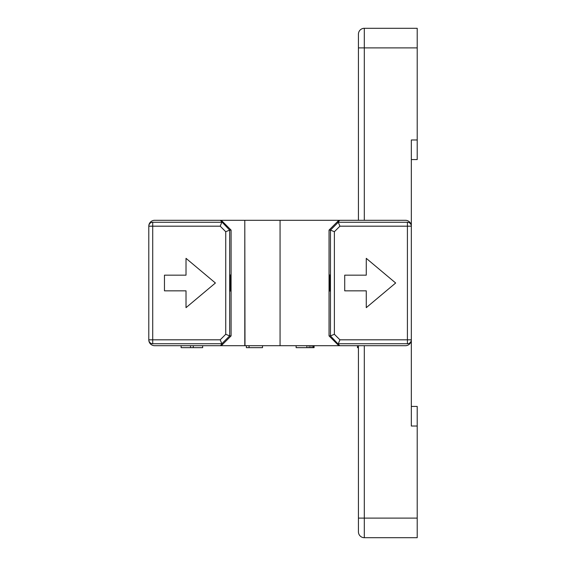 <?xml version="1.0" encoding="UTF-8"?>
<svg xmlns="http://www.w3.org/2000/svg" width="566" height="566" viewBox="0 0 566 566"><rect width="100%" height="100%" fill="white"/><g stroke="black" fill="none" stroke-linecap="round" stroke-linejoin="round"><path stroke-width="0.85" d="M339.798 220.301L405.454 220.301A5.879 5.879 0 0 1 411.326 226.181L411.326 339.819A5.879 5.879 0 0 1 405.454 345.699L280.064 345.699L280.064 220.301L339.798 220.301L337.838 222.261L338.298 222.261L339.918 226.181L407.414 226.181L407.414 222.261L338.298 222.261L330.459 230.1L329.044 230.1L329.044 274.97L330.155 274.97L330.155 291.03L329.044 291.03L329.044 335.9L338.836 345.699M244.795 220.301L244.993 345.699L154.674 345.699A5.879 5.879 0 0 1 148.794 339.819L148.794 226.181A5.879 5.879 0 0 1 154.674 220.301L244.795 220.301L244.795 345.699M280.064 345.699L280.064 220.301M358.434 220.301L358.434 34.179L358.434 47.891L364.306 47.891L364.306 28.3A5.879 5.879 0 0 0 358.434 34.179L358.434 34.179A5.879 5.879 0 0 1 364.306 28.3A5.879 5.879 0 0 0 358.434 34.179M411.326 159.57L417.206 159.57L417.206 28.3L364.306 28.3M358.434 518.109L358.434 531.821A5.879 5.879 0 0 0 364.306 537.7A5.879 5.879 0 0 1 358.434 531.821L358.434 531.821A5.879 5.879 0 0 0 364.306 537.7L417.206 537.7L364.306 537.7L364.306 518.109L358.434 518.109L358.434 531.821L358.434 345.699M417.206 537.7L417.206 406.43L411.326 406.43M417.206 426.021L411.326 426.021L411.326 339.819A3.92 3.92 0 0 1 407.414 343.739L337.838 343.739L330.459 335.9L334.379 334.28L339.918 339.819L411.326 339.819A3.92 3.92 0 0 1 407.414 343.739L338.298 343.739L339.918 339.819M339.798 345.699L337.838 343.739M329.044 335.9L330.459 335.9L330.459 230.1L334.379 231.72L334.379 334.28M366.266 290.839L344.715 290.839L344.715 275.161L366.266 275.161L366.266 258.344L395.655 283L366.266 307.656L366.266 290.839M417.206 139.979L411.326 139.979L411.326 226.181A3.92 3.92 0 0 0 407.414 222.261L337.838 222.261M407.414 343.739L407.414 226.181L411.326 226.181M338.836 220.301L329.044 230.1M329.044 291.03L329.044 274.97M220.33 220.301L229.662 230.1L225.742 231.72L220.202 226.181L148.794 226.181A3.92 3.92 0 0 1 152.714 222.261L222.282 222.261M231.084 230.1L229.662 230.1L229.662 335.9L225.742 334.28L220.202 339.819L221.822 343.739L229.662 335.9L231.084 335.9L231.084 291.03L229.966 291.03L229.966 274.97L231.084 274.97L231.084 230.1L221.285 220.301M148.794 339.819A3.92 3.92 0 0 0 152.714 343.739A3.92 3.92 0 0 1 148.794 339.819L152.714 339.819L152.714 222.261L221.822 222.261L220.202 226.181M164.465 290.839L164.465 275.161L186.016 275.161L186.016 258.344L215.405 283L186.016 307.656L186.016 290.839L164.465 290.839M222.282 343.739L152.714 343.739L222.282 343.739L220.33 345.699M221.285 345.699L231.084 335.9M231.084 274.97L231.084 291.03M181.12 345.699L181.12 347.651L190.523 347.651L190.523 345.699M190.523 347.651L193.268 347.651L193.268 345.699M193.268 347.651L202.67 347.651L202.67 345.699M358.434 347.651L357.45 347.651L357.45 345.699M296.124 345.699L296.124 347.651L306.899 347.651L306.899 345.699M306.899 347.651L309.149 347.651L309.149 345.699M309.149 347.651L310.946 347.651L310.946 345.699M310.946 347.651L312.736 347.651L312.736 345.699M312.736 347.651L313.635 347.651L313.635 345.699M313.635 347.651L314.088 347.651L314.088 345.699M249.054 345.699L249.054 347.651L246.366 347.651L246.366 345.699M249.054 347.651L262.525 347.651L262.525 345.699M279.866 345.699L244.993 345.699M279.866 220.301L244.993 220.301M330.155 290.839L329.532 290.839L329.532 275.161L330.155 275.161M229.966 275.161L230.588 275.161L230.588 290.839L229.966 290.839M364.306 220.301L364.306 47.891L417.206 47.891M417.206 518.109L364.306 518.109L364.306 345.699M334.379 231.72L339.918 226.181M407.414 222.261L338.298 222.261M221.822 343.739L152.714 343.739L152.714 339.819L220.202 339.819M225.742 334.28L225.742 231.72"/></g></svg>

